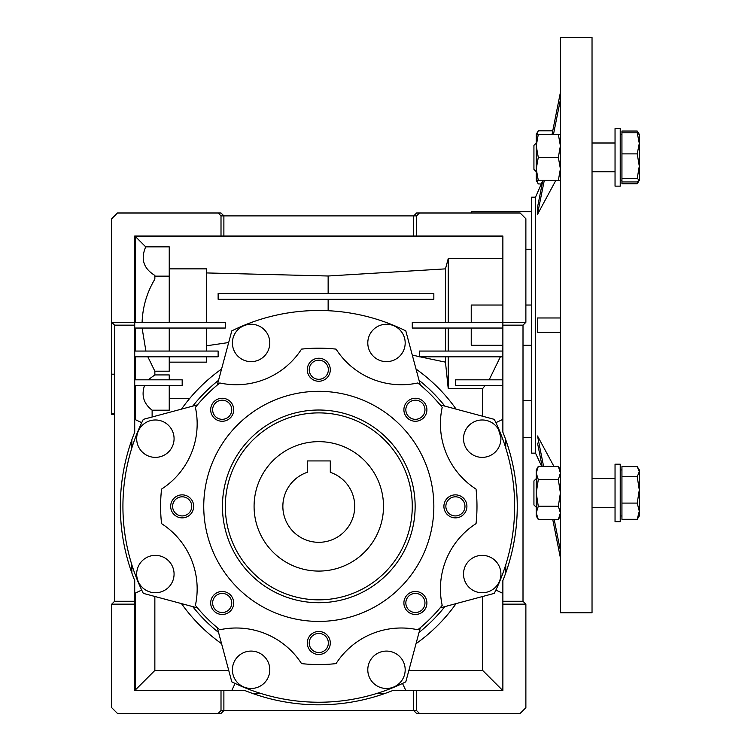 <?xml version="1.0" encoding="UTF-8"?>
<svg xmlns="http://www.w3.org/2000/svg" width="751" height="751" viewBox="0 0 751 751"><rect width="100%" height="100%" fill="white"/><g stroke="black" fill="none" stroke-linecap="round" stroke-linejoin="round"><path stroke-width="1.13" d="M254.082 506.362A64.717 64.717 0 0 1 318.8 441.654A64.717 64.717 0 0 1 383.508 506.362A64.717 64.717 0 0 1 318.8 571.079A64.717 64.717 0 0 1 254.082 506.362M318.8 460.926L307.29 460.926L307.29 472.304A35.954 35.954 0 0 0 318.8 542.316A35.954 35.954 0 0 0 330.299 472.304L330.299 460.926L307.76 460.926M330.299 467.46L330.299 460.926M307.29 460.926L307.29 467.46M531.633 211.632L471.234 211.632L471.234 212.993M531.633 249.248L525.878 249.248M525.878 305.037L531.633 305.037L531.633 345.3L523.006 345.3M114.584 414.327L111.711 414.327L111.711 374.186L114.584 374.186M111.711 413.435L114.584 413.435M502.87 305.037L471.234 305.037L471.234 322.292M413.707 690.441L392.97 690.441A198.452 198.452 0 0 1 244.629 690.441L223.882 690.441L223.882 710.577L221.01 713.45L218.128 713.45L221.01 710.577L416.589 710.577L419.462 713.45L416.589 713.45L413.707 710.577L413.707 690.441L502.87 690.441L502.87 580.532A198.452 198.452 0 0 0 502.87 432.2L502.87 322.292L412.271 322.292L412.271 328.046L502.87 328.046M386.483 361.644A18.691 18.691 0 0 1 367.793 342.944A18.691 18.691 0 0 1 386.483 324.254A18.691 18.691 0 0 1 405.183 342.944A18.691 18.691 0 0 1 386.483 361.644M251.106 361.644A18.691 18.691 0 0 1 232.406 342.944A18.691 18.691 0 0 1 251.106 324.254A18.691 18.691 0 0 1 269.797 342.944A18.691 18.691 0 0 1 251.106 361.644M217.283 385.047L231.796 330.881A195.87 195.87 0 0 1 405.803 330.881L420.316 385.047M482.217 592.755A18.691 18.691 0 0 1 463.517 574.055A18.691 18.691 0 0 1 482.217 555.365A18.691 18.691 0 0 1 500.908 574.055A18.691 18.691 0 0 1 482.217 592.755M482.217 457.368A18.691 18.691 0 0 1 463.517 438.678A18.691 18.691 0 0 1 482.217 419.978A18.691 18.691 0 0 1 500.908 438.678A18.691 18.691 0 0 1 482.217 457.368M251.106 688.479A18.691 18.691 0 0 1 232.406 669.789A18.691 18.691 0 0 1 251.106 651.089A18.691 18.691 0 0 1 269.797 669.789A18.691 18.691 0 0 1 251.106 688.479M386.483 688.479A18.691 18.691 0 0 1 367.793 669.789A18.691 18.691 0 0 1 386.483 651.089A18.691 18.691 0 0 1 405.183 669.789A18.691 18.691 0 0 1 386.483 688.479M155.373 592.755A18.691 18.691 0 0 1 136.682 574.055A18.691 18.691 0 0 1 155.373 555.365A18.691 18.691 0 0 1 174.072 574.055A18.691 18.691 0 0 1 155.373 592.755M155.373 457.368A18.691 18.691 0 0 1 136.682 438.678A18.691 18.691 0 0 1 155.373 419.978A18.691 18.691 0 0 1 174.072 438.678A18.691 18.691 0 0 1 155.373 457.368M182.174 515.928A9.556 9.556 0 0 0 191.74 506.362A9.556 9.556 0 0 0 182.174 496.805A9.556 9.556 0 0 0 172.617 506.362A9.556 9.556 0 0 0 182.174 515.928M222.193 612.525A9.556 9.556 0 0 0 231.749 602.969A9.556 9.556 0 0 0 222.193 593.412A9.556 9.556 0 0 0 212.636 602.969A9.556 9.556 0 0 0 222.193 612.525M318.8 652.544A9.556 9.556 0 0 0 328.356 642.987A9.556 9.556 0 0 0 318.8 633.422A9.556 9.556 0 0 0 309.234 642.987A9.556 9.556 0 0 0 318.8 652.544M415.397 612.525A9.556 9.556 0 0 0 424.963 602.969A9.556 9.556 0 0 0 415.397 593.412A9.556 9.556 0 0 0 405.84 602.969A9.556 9.556 0 0 0 415.397 612.525M455.416 515.928A9.556 9.556 0 0 0 464.972 506.362A9.556 9.556 0 0 0 455.416 496.805A9.556 9.556 0 0 0 445.859 506.362A9.556 9.556 0 0 0 455.416 515.928M415.397 419.321A9.556 9.556 0 0 0 424.963 409.764A9.556 9.556 0 0 0 415.397 400.208A9.556 9.556 0 0 0 405.84 409.764A9.556 9.556 0 0 0 415.397 419.321M318.8 379.302A9.556 9.556 0 0 0 328.356 369.745A9.556 9.556 0 0 0 318.8 360.189A9.556 9.556 0 0 0 309.234 369.745A9.556 9.556 0 0 0 318.8 379.302M222.193 419.321A9.556 9.556 0 0 0 231.749 409.764A9.556 9.556 0 0 0 222.193 400.208A9.556 9.556 0 0 0 212.636 409.764A9.556 9.556 0 0 0 222.193 419.321M219.818 382.972A77.653 77.653 0 0 0 301.536 349.121A158.189 158.189 0 0 1 336.054 349.121A77.653 77.653 0 0 0 417.781 382.972A158.189 158.189 0 0 1 442.189 407.38A77.653 77.653 0 0 0 476.04 489.108A158.189 158.189 0 0 1 476.04 523.625A77.653 77.653 0 0 0 442.189 605.353A158.189 158.189 0 0 1 417.781 629.76A77.653 77.653 0 0 0 336.054 663.612A158.189 158.189 0 0 1 301.536 663.612A77.653 77.653 0 0 0 219.818 629.76A158.189 158.189 0 0 1 195.401 605.353A77.653 77.653 0 0 0 161.549 523.625A158.189 158.189 0 0 1 161.549 489.108A77.653 77.653 0 0 0 195.401 407.38A158.189 158.189 0 0 1 219.818 382.972M182.174 517.871A11.509 11.509 0 0 0 193.683 506.362A11.509 11.509 0 0 0 182.174 494.862A11.509 11.509 0 0 0 170.674 506.362A11.509 11.509 0 0 0 182.174 517.871M222.193 614.478A11.509 11.509 0 0 0 233.702 602.969A11.509 11.509 0 0 0 222.193 591.469A11.509 11.509 0 0 0 210.684 602.969A11.509 11.509 0 0 0 222.193 614.478M318.8 654.487A11.509 11.509 0 0 0 330.299 642.987A11.509 11.509 0 0 0 318.8 631.478A11.509 11.509 0 0 0 307.29 642.987A11.509 11.509 0 0 0 318.8 654.487M415.397 614.478A11.509 11.509 0 0 0 426.906 602.969A11.509 11.509 0 0 0 415.397 591.469A11.509 11.509 0 0 0 403.897 602.969A11.509 11.509 0 0 0 415.397 614.478M455.416 517.871A11.509 11.509 0 0 0 466.915 506.362A11.509 11.509 0 0 0 455.416 494.862A11.509 11.509 0 0 0 443.907 506.362A11.509 11.509 0 0 0 455.416 517.871M415.397 421.264A11.509 11.509 0 0 0 426.906 409.764A11.509 11.509 0 0 0 415.397 398.255A11.509 11.509 0 0 0 403.897 409.764A11.509 11.509 0 0 0 415.397 421.264M318.8 381.255A11.509 11.509 0 0 0 330.299 369.745A11.509 11.509 0 0 0 318.8 358.246A11.509 11.509 0 0 0 307.29 369.745A11.509 11.509 0 0 0 318.8 381.255M222.193 421.264A11.509 11.509 0 0 0 233.702 409.764A11.509 11.509 0 0 0 222.193 398.255A11.509 11.509 0 0 0 210.684 409.764A11.509 11.509 0 0 0 222.193 421.264M318.8 621.415A115.044 115.044 0 0 1 203.746 506.362A115.044 115.044 0 0 1 318.8 391.318A115.044 115.044 0 0 1 433.843 506.362A115.044 115.044 0 0 1 318.8 621.415M318.8 410.018A96.353 96.353 0 0 1 415.143 506.362A96.353 96.353 0 0 1 318.8 602.715A96.353 96.353 0 0 1 222.446 506.362A96.353 96.353 0 0 1 318.8 410.018M318.8 599.842A93.471 93.471 0 0 0 412.271 506.362A93.471 93.471 0 0 0 318.8 412.89A93.471 93.471 0 0 0 225.319 506.362A93.471 93.471 0 0 0 318.8 599.842M498.486 429.469L500.87 437.457M523.006 400.621L531.633 400.621M419.462 212.993L520.124 212.993L525.878 218.748L525.878 322.292L502.87 322.292L502.87 236.002L413.707 236.002L413.707 215.875L416.589 212.993L419.462 212.993L416.589 215.875L221.01 215.875L218.128 212.993L221.01 212.993L223.882 215.875L223.882 236.002L134.72 236.002L134.72 432.2A198.452 198.452 0 0 0 134.72 580.532L134.72 690.441L221.01 690.441L221.01 710.577M525.878 322.292L523.006 325.164L523.006 601.279L525.878 604.151L525.878 707.695L520.124 713.45L419.462 713.45M142.099 322.292C142.671 306.821 146.924 292.439 154.856 279.137L154.856 275.41C143.535 268.539 140.493 259.02 145.713 246.854L169.238 246.854L169.238 276.143L154.856 276.143M134.72 601.279L114.584 601.279L111.711 604.151L134.72 604.151M169.238 351.055L169.238 328.046M218.128 293.528L218.128 299.283L433.843 299.283L433.843 293.528L218.128 293.528M111.711 374.186L111.711 218.748L117.466 212.993L218.128 212.993M114.584 601.279L114.584 325.164L111.711 322.292L225.319 322.292L225.319 328.046L134.72 328.046M502.87 385.563L455.416 385.563L455.416 379.818L502.87 379.818M502.87 356.809L419.462 356.809L419.462 351.055L502.87 351.055M471.234 328.046L471.234 345.3L502.87 345.3M445.465 351.055L445.465 328.046M448.225 328.046L448.225 351.055M169.238 322.292L169.238 276.143M445.465 322.292L445.465 268.867L448.225 258.682L448.225 322.292M416.589 236.002L416.589 215.875M502.87 325.164L523.006 325.164M502.87 604.151L525.878 604.151M523.006 601.279L502.87 601.279M416.589 710.577L416.589 690.441M206.628 322.292L206.628 268.867L169.238 268.867M502.87 236.584L135.443 236.584L135.443 322.292M135.443 236.584L145.713 246.854M413.707 236.002L223.882 236.002M221.01 215.875L221.01 236.002M218.128 713.45L117.466 713.45L111.711 707.695L111.711 604.151M223.882 690.441L221.01 690.441M114.584 325.164L134.72 325.164M169.238 379.818L169.238 374.927L154.856 374.927L148.135 379.818M135.443 356.809L135.443 379.818M154.856 374.927L154.856 371.191L169.238 371.191L169.238 356.809M147.853 356.809L154.856 371.191M135.443 328.046L135.443 351.055M142.099 328.046L145.901 351.055M206.628 351.055L206.628 328.046M419.94 356.809L445.465 362.151L448.225 388.53L482.696 388.53L485.062 385.563M445.465 356.809L445.465 362.151M448.225 356.809L448.225 388.53M489.154 379.818L500.382 356.809M328.14 293.528L328.14 276.002L445.465 268.867M328.14 310.726L328.14 299.283M412.271 355.045L419.462 356.697M502.128 351.055L502.87 348.107M448.225 258.682L502.87 258.682M328.14 276.002L206.628 272.942M482.696 388.53L482.696 416.261M482.696 596.472L482.696 670.455L502.682 690.441M482.696 670.455L408.854 670.455M228.736 670.455L154.856 670.455L154.856 596.463M135.443 593.027L135.443 689.869L154.856 670.455M135.443 689.869L134.72 689.869M135.443 385.563L135.443 419.706M134.72 385.563L182.174 385.563L182.174 379.818L134.72 379.818M134.72 356.809L218.128 356.809L218.128 351.055L134.72 351.055M169.238 362.151L206.628 362.151L206.628 356.809M152.124 417.002L152.124 410.187L169.238 410.187L169.238 385.563M152.124 410.187C143.751 403.785 141.207 395.58 144.492 385.563M169.238 398.405L189.74 398.405M206.628 345.779L228.67 342.531M502.87 593.374L495.876 590.061M505.752 564.79L505.752 572.957M505.752 439.776L505.752 447.943M495.876 422.663L502.87 419.358M231.796 690.441L235.101 683.448M260.372 693.314L252.205 693.314M385.385 693.314L377.218 693.314M402.498 683.448L405.803 690.441M134.72 419.358L141.714 422.663M131.847 447.943L131.847 439.776M131.847 572.957L131.847 564.79M141.714 590.061L134.72 593.374M456.11 409.135A168.252 168.252 0 0 0 416.026 369.051M416.026 643.682A168.252 168.252 0 0 0 456.11 603.597M181.479 603.597A168.252 168.252 0 0 0 221.564 643.682M221.564 369.051A168.252 168.252 0 0 0 181.479 409.135M192.725 406.122A161.061 161.061 0 0 1 218.55 380.297M419.039 380.297A161.061 161.061 0 0 1 444.864 406.122M440.114 404.845L494.28 419.358A195.87 195.87 0 0 1 494.28 593.374L440.114 607.888M444.864 606.611A161.061 161.061 0 0 1 419.039 632.436M420.316 627.686L405.803 681.852A195.87 195.87 0 0 1 231.796 681.852L217.283 627.686M218.55 632.436A161.061 161.061 0 0 1 192.725 606.611M197.475 607.888L143.31 593.374A195.87 195.87 0 0 1 143.31 419.358L197.475 404.845M592.032 325.164L592.032 37.55L560.396 37.55L560.396 612.788L592.032 612.788L592.032 325.164M535.519 197.175L535.519 453.153L531.633 453.153L531.633 197.175L535.519 197.175L542.87 180.39L537.528 207.163L537.387 214.626L544.297 180.39M537.387 332.355L537.387 317.973L560.396 317.973L537.528 317.973L537.387 332.355L560.396 332.355L537.528 332.355M555.853 180.39L537.528 214.354M537.387 214.354L537.528 207.163M552.041 134.373L560.396 92.495L552.041 134.373M552.755 519.523L560.396 557.833L552.755 519.523M537.528 443.174L542.156 466.38M553.928 466.38L537.528 435.984L543.593 466.38M554.191 519.523L560.396 550.643M553.478 134.373L560.396 99.686M552.755 130.815L538.289 130.815L536.702 134.373M536.702 180.39L538.289 183.948L541.696 183.948M638.19 181.451L637.233 183.723L621.941 183.723L621.941 131.04L637.233 131.04L638.819 133.762M637.233 183.723L639.289 180.39M620.223 521.71L620.223 464.193L615.041 464.193L615.041 521.71L620.223 521.71M620.223 186.145L620.223 128.618L615.041 128.618L615.041 186.145L620.223 186.145L615.041 186.145M536.233 478.65L533.933 480.95L533.933 504.954L536.233 507.254M637.233 519.288L639.289 515.965L639.289 511.196L637.233 519.288L621.941 519.288L621.941 466.615L637.233 466.615L639.289 471.684L639.289 469.938L638.2 468.061M639.289 489.924L639.289 471.684L637.233 476.763L639.289 489.924L637.233 503.095L639.289 511.196L639.289 489.924M621.941 476.763L637.233 476.763M621.941 503.095L637.233 503.095M536.233 143.084L533.933 145.384L533.933 169.379L536.233 171.679L533.933 169.379M639.289 134.57L637.233 132.824L639.289 143.357L637.233 153.889L639.289 166.168L639.289 134.373L638.2 132.486M621.941 178.447L637.233 178.447L639.289 166.168L639.289 180.193L637.233 181.939L621.941 181.939M637.233 178.447L639.289 180.193M621.941 132.824L637.233 132.824M621.941 153.889L637.233 153.889M558.34 506.24L538.289 506.24L536.233 512.877L538.289 519.523L558.34 519.523L560.396 512.877L558.34 506.24L560.396 492.956L558.34 479.664L538.289 479.664L536.233 492.956L538.289 506.24M560.396 469.938L558.34 466.38L538.289 466.38L536.233 473.027L538.289 479.664M558.34 466.38L560.396 473.027L558.34 479.664M538.289 466.38L536.233 469.938L536.233 515.965L538.289 519.523M560.396 134.373L538.289 134.373L536.233 145.882L538.289 157.381L536.233 168.891L538.289 180.39L558.34 180.39L560.396 168.891L558.34 157.381L538.289 157.381M558.34 134.373L560.396 145.882L558.34 157.381M560.396 180.39L558.34 180.39M538.289 134.373L536.233 134.373L536.233 180.39L538.289 180.39M531.633 437.457L523.006 437.457M535.519 453.153L541.696 466.38M536.233 180.39L538.289 183.948M536.233 134.373L538.289 130.815M620.223 180.39L621.941 180.39L620.223 180.39M620.223 469.938L621.941 469.938M592.032 478.575L615.041 478.575M592.032 507.329L615.041 507.329M620.223 515.965L621.941 515.965M592.032 171.763L615.041 171.763M592.032 143L615.041 143M620.223 134.373L621.941 134.373M560.396 515.965L558.34 519.523"/></g></svg>

